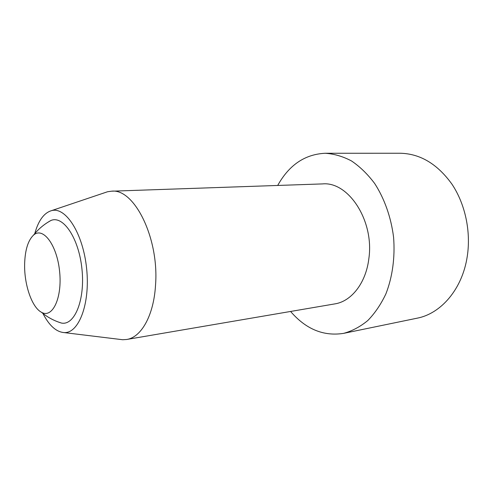 <?xml version="1.0" encoding="UTF-8"?>
<svg xmlns="http://www.w3.org/2000/svg" width="493" height="493" viewBox="0 0 493 493"><rect width="100%" height="100%" fill="white"/><g stroke="black" fill="none" stroke-linecap="round" stroke-linejoin="round"><path stroke-width="0.74" d="M57.718 321.793L61.354 323.038C74.511 325.916 85.234 300.021 81.967 269.135C78.911 238.218 63.172 215.028 50.871 220.513L47.556 222.466M24.65 263.422C23.954 283.931 31.7 307.182 41.369 312.211C52.369 318.897 62.438 298.012 59.604 271.421C56.997 244.799 42.909 226.386 33.487 235.167C28.089 240.381 25.143 249.797 24.65 263.422M277.701 185.454C289.089 164.989 304.914 154.26 325.189 153.268L400.199 153.249C420.122 153.662 437.359 163.953 451.915 184.117C465.182 203.923 471.111 231.488 467.253 256.415C462.391 289.089 440.964 313.708 417.066 318.201L343.603 333.367C323.556 336.503 305.882 329.201 290.587 311.459M325.189 153.268C334.02 153.816 342.783 156.367 351.466 160.928C359.927 166.64 367.661 174.165 374.674 183.501C384.46 198.617 391.085 217.321 393.58 237.262C395.176 257.297 392.471 276.961 385.951 293.742C380.972 304.31 374.92 313.24 367.784 320.542C360.204 326.767 352.144 331.043 343.603 333.367M119.602 339.357L122.695 339.732L126.664 339.48C141.183 337.446 153.73 315.606 155.517 285.355C159.331 238.218 134.213 188.147 111.498 191.192L107.56 191.746L104.608 192.745M111.498 191.192L322.582 183.907C348.489 181.35 374.501 220.932 368.832 258.77C365.923 283.093 351.349 301.402 334.852 303.891L126.664 339.48M42.934 313.48C49.146 325.546 56.184 331.912 64.047 332.584C78.788 333.681 90.33 303.75 86.632 268.654C83.151 233.54 65.785 206.561 51.574 210.622C44.013 212.871 38.411 220.531 34.769 233.602M41.369 312.211C47.316 317.159 53.977 320.77 61.354 323.038M50.871 220.513C44.105 224.229 38.306 229.109 33.487 235.167M64.047 332.584L122.695 339.732M51.574 210.622L107.56 191.746"/></g></svg>
